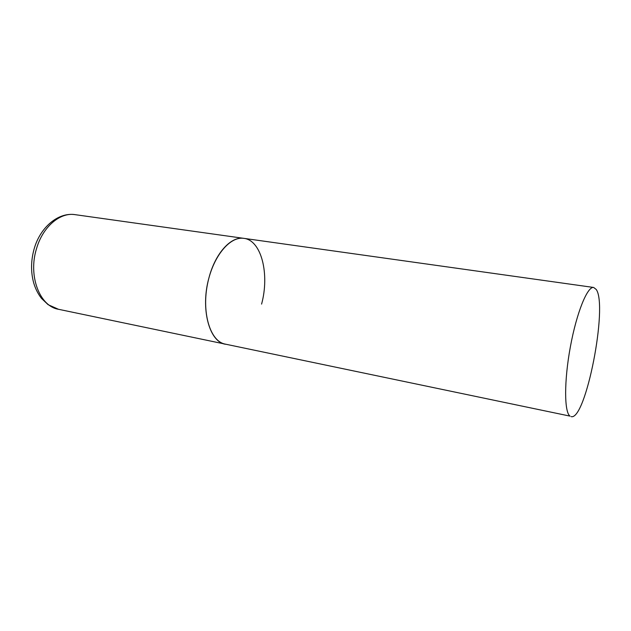 <?xml version="1.0" encoding="UTF-8"?>
<svg xmlns="http://www.w3.org/2000/svg" width="631" height="631" viewBox="0 0 631 631"><rect width="100%" height="100%" fill="white"/><g stroke="black" fill="none" stroke-linecap="round" stroke-linejoin="round"><path stroke-width="0.95" d="M571.126 416.61C585.694 421.098 608.158 306.019 596.24 289.487L593.684 287.468C587.461 286.095 576.639 312.59 570.369 346.821C564.027 381.021 564.217 412.461 570.061 416.129L58.478 309.285C39.777 306.358 27.922 275.952 36.503 248.717C42.742 226.766 60.111 212.119 75.002 214.643L243.905 238.36C229.968 236.041 212.962 256.391 207.504 284.021C201.896 311.619 209.476 338.634 222.98 343.509L225.409 344.234C209.326 342.018 200.248 308.685 208.948 277.845C215.368 253.039 231.159 236.057 243.905 238.36C261.526 240.324 269.737 274.327 261.589 304.103M58.478 309.285L48.114 304.678L41.583 298.487C38.065 293.999 35.431 288.785 33.672 282.838C30.73 271.945 30.88 260.658 34.121 248.969M34.255 248.527C40.226 227.475 58.076 212.103 75.002 214.643M243.905 238.36L593.684 287.468"/></g></svg>
